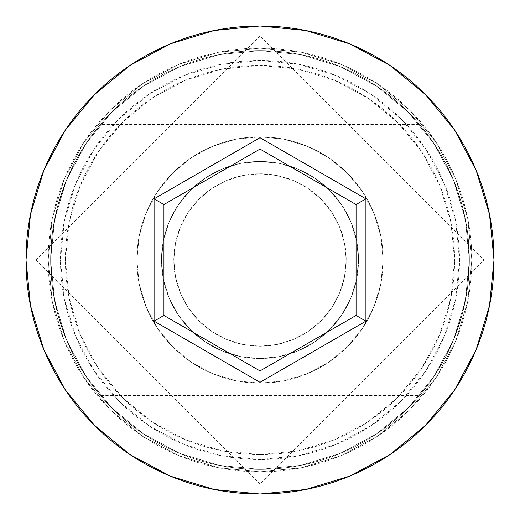 <?xml version="1.0" encoding="UTF-8"?>
<svg xmlns="http://www.w3.org/2000/svg" width="520" height="520" viewBox="0 0 520 520"><rect width="100%" height="100%" fill="white"/><g stroke="black" fill="none" stroke-linecap="round" stroke-linejoin="round"><path stroke-width="0.39" stroke-dasharray="2.6 1.95" d="M469.372 260L459.518 260A199.518 199.518 0 0 0 260 60.483A199.518 199.518 0 0 0 60.483 260L50.629 260A209.372 209.372 0 0 1 260 50.629A209.372 209.372 0 0 1 469.372 260L50.629 260L52.416 287.274L57.441 312.969L64.968 336.135L73.957 356.038L78.695 364.715L91.93 384.846L100.367 395.473L91.838 384.728L78.669 364.663L73.944 356.005L64.942 336.07L57.427 312.923L52.397 287.151L50.629 260L173.791 260A86.21 86.21 0 0 0 260 346.209A86.21 86.21 0 0 0 346.209 260L344.448 277.342L339.352 293.69L331.331 308.418L320.808 321.106L314.704 326.632L308.113 331.533L293.456 339.456L277.16 344.487L259.922 346.209L242.632 344.442L226.369 339.385L211.868 331.526L205.25 326.593L199.167 321.081L188.643 308.38L180.629 293.651L175.533 277.257L173.791 260L175.533 277.257L180.629 293.651L188.643 308.38L199.167 321.081L211.868 331.526L226.369 339.385L242.632 344.442L259.922 346.209L277.16 344.487L293.456 339.456L308.113 331.533L320.808 321.106L331.331 308.418L339.352 293.69L344.448 277.342L346.209 260L469.372 260L467.578 287.307L462.534 313.053L454.994 336.238L446.01 356.096L441.272 364.76L436.599 372.469L428.09 384.82L421.915 392.737L428.097 384.813L436.644 372.392L446.017 356.09L455.046 336.109L462.572 312.91L467.591 287.209L469.372 260L454.591 260A194.591 194.591 0 0 0 260 65.409A194.591 194.591 0 0 0 65.409 260L50.629 260A209.372 209.372 0 0 1 260 50.629A209.372 209.372 0 0 1 469.372 260A209.372 209.372 0 0 0 260 50.629A209.372 209.372 0 0 0 50.629 260L26 260A234 234 0 0 1 260 26A234 234 0 0 1 494 260L469.372 260L467.584 232.726L462.56 207.031L455.032 183.865L446.043 163.963L436.631 147.589L428.071 135.155L419.634 124.527L428.162 135.272L436.644 147.609L446.056 163.995L455.059 183.931L462.572 207.077L467.603 232.85L469.372 260A209.372 209.372 0 0 0 260 50.629A209.372 209.372 0 0 0 50.629 260A209.372 209.372 0 0 1 260 50.629A209.372 209.372 0 0 1 469.372 260A209.372 209.372 0 0 0 260 50.629A209.372 209.372 0 0 0 50.629 260L52.423 232.694L57.466 206.947L65.007 183.761L73.99 163.904L83.401 147.531L91.91 135.18L98.085 127.263L91.903 135.187L83.356 147.609L73.983 163.91L64.955 183.892L57.427 207.09L52.41 232.791L50.629 260A209.372 209.372 0 0 1 260 50.629A209.372 209.372 0 0 1 469.372 260A209.372 209.372 0 0 0 260 50.629A209.372 209.372 0 0 0 50.629 260A209.372 209.372 0 0 1 260 50.629A209.372 209.372 0 0 1 469.372 260A209.372 209.372 0 0 1 260 469.372A209.372 209.372 0 0 1 50.629 260A209.372 209.372 0 0 0 260 469.372A209.372 209.372 0 0 0 469.372 260L465.348 300.846L453.434 340.119L434.083 376.318L408.044 408.044L376.318 434.083L340.119 453.434L300.846 465.348L260 469.372L219.154 465.348L179.881 453.434L143.683 434.083L111.956 408.044L85.917 376.318L66.567 340.119L54.652 300.846L50.629 260L54.652 219.154L66.567 179.881L85.917 143.683L111.956 111.956L143.683 85.917L179.881 66.567L219.154 54.652L260 50.629L300.846 54.652L340.119 66.567L376.318 85.917L408.044 111.956L434.083 143.683L453.434 179.881L465.348 219.154L469.372 260A209.372 209.372 0 0 1 260 469.372A209.372 209.372 0 0 1 50.629 260A209.372 209.372 0 0 0 260 469.372A209.372 209.372 0 0 0 469.372 260L465.348 219.154L453.434 179.881L434.083 143.683L408.044 111.956L376.318 85.917L340.119 66.567L300.846 54.652L260 50.629L219.154 54.652L179.881 66.567L143.683 85.917L111.956 111.956L85.917 143.683L66.567 179.881L54.652 219.154L50.629 260L54.652 300.846L66.567 340.119L85.917 376.318L111.956 408.044L143.683 434.083L179.881 453.434L219.154 465.348L260 469.372L300.846 465.348L340.119 453.434L376.318 434.083L408.044 408.044L434.083 376.318L453.434 340.119L465.348 300.846L469.372 260L465.348 300.846L453.434 340.119L434.083 376.318L408.044 408.044L376.318 434.083L340.119 453.434L300.846 465.348L260 469.372L219.154 465.348L179.881 453.434L143.683 434.083L111.956 408.044L85.917 376.318L66.567 340.119L54.652 300.846L50.629 260L54.652 219.154L66.567 179.881L85.917 143.683L111.956 111.956L143.683 85.917L179.881 66.567L219.154 54.652L260 50.629L300.846 54.652L340.119 66.567L376.318 85.917L408.044 111.956L434.083 143.683L453.434 179.881L465.348 219.154L469.372 260A209.372 209.372 0 0 1 260 469.372A209.372 209.372 0 0 1 50.629 260L52.416 287.274L57.441 312.969L64.968 336.135L73.957 356.038L83.369 372.411L91.93 384.846L100.367 395.473L91.838 384.728L83.356 372.392L73.944 356.005L64.942 336.07L57.427 312.923L52.397 287.151L50.629 260A209.372 209.372 0 0 0 260 469.372A209.372 209.372 0 0 0 469.372 260L467.578 287.307L462.534 313.053L454.994 336.238L446.01 356.096L436.599 372.469L428.09 384.82L419.634 395.473L428.097 384.813L436.644 372.392L446.017 356.09L455.046 336.109L462.572 312.91L467.591 287.209L469.372 260L494 260A234 234 0 0 1 260 494A234 234 0 0 1 26 260L50.629 260A209.372 209.372 0 0 0 260 469.372A209.372 209.372 0 0 0 469.372 260A209.372 209.372 0 0 1 260 469.372A209.372 209.372 0 0 1 50.629 260L65.409 260L69.147 297.96L80.223 334.464L98.202 368.108L122.401 397.599L151.892 421.798L185.536 439.777L222.04 450.853L260 454.591L297.96 450.853L334.464 439.777L368.108 421.798L397.599 397.599L421.798 368.108L439.777 334.464L450.853 297.96L454.591 260L450.853 222.04L439.777 185.536L421.798 151.892L397.599 122.401L368.108 98.202L334.464 80.223L297.96 69.147L260 65.409L222.04 69.147L185.536 80.223L151.892 98.202L122.401 122.401L98.202 151.892L80.223 185.536L69.147 222.04L65.409 260A194.591 194.591 0 0 0 260 454.591A194.591 194.591 0 0 0 454.591 260L346.209 260L344.461 242.71L339.378 226.356L331.325 211.582L320.775 198.855L308.113 188.468L293.475 180.55L277.251 175.533L260.026 173.791L242.723 175.539L226.453 180.583L211.881 188.468L199.173 198.913L188.682 211.569L180.635 226.33L175.572 242.567L173.791 260L50.629 260L469.372 260L467.584 232.726L462.56 207.031L455.032 183.865L446.043 163.963L441.304 155.285L428.071 135.155L419.634 124.527L428.162 135.272L441.331 155.337L446.056 163.995L455.059 183.931L462.572 207.077L467.603 232.85L469.372 260A209.372 209.372 0 0 1 260 469.372A209.372 209.372 0 0 1 50.629 260L52.423 232.694L57.466 206.947L65.007 183.761L73.99 163.904L78.728 155.24L83.401 147.531L91.91 135.18L100.367 124.527L91.903 135.187L83.356 147.609L73.983 163.91L64.955 183.892L57.427 207.09L52.41 232.791L50.629 260L60.483 260L64.318 221.078L75.673 183.651L94.107 149.156L118.924 118.924L149.156 94.107L183.651 75.673L221.078 64.318L260 60.483L298.922 64.318L336.349 75.673L370.844 94.107L401.076 118.924L425.893 149.156L444.327 183.651L455.683 221.078L459.518 260L455.683 298.922L444.327 336.349L425.893 370.844L401.076 401.076L370.844 425.893L336.349 444.327L298.922 455.683L260 459.518L221.078 455.683L183.651 444.327L149.156 425.893L118.924 401.076L94.107 370.844L75.673 336.349L64.318 298.922L60.483 260A199.518 199.518 0 0 0 260 459.518A199.518 199.518 0 0 0 459.518 260L469.372 260M161.473 260A98.527 98.527 0 0 1 260 161.473A98.527 98.527 0 0 1 358.527 260A98.527 98.527 0 0 0 260 161.473A98.527 98.527 0 0 0 161.473 260L163.365 279.221L168.974 297.707L178.081 314.736L190.333 329.667L205.264 341.919L222.294 351.026L240.78 356.635L260 358.527L279.221 356.635L297.707 351.026L314.736 341.919L329.667 329.667L341.919 314.736L351.026 297.707L356.635 279.221L358.527 260L356.635 240.78L351.026 222.294L341.919 205.264L329.667 190.333L314.736 178.081L297.707 168.974L279.221 163.365L260 161.473L240.78 163.365L222.294 168.974L205.264 178.081L190.333 190.333L178.081 205.264L168.974 222.294L163.365 240.78L161.473 260A98.527 98.527 0 0 0 260 358.527A98.527 98.527 0 0 0 358.527 260A98.527 98.527 0 0 1 260 358.527A98.527 98.527 0 0 1 161.473 260L163.365 240.78L168.974 222.294L178.081 205.264L190.333 190.333L205.264 178.081L222.294 168.974L240.78 163.365L260 161.473L279.221 163.365L297.707 168.974L314.736 178.081L329.667 190.333L341.919 205.264L351.026 222.294L356.635 240.78L358.527 260L356.635 279.221L351.026 297.707L341.919 314.736L329.667 329.667L314.736 341.919L297.707 351.026L279.221 356.635L260 358.527L240.78 356.635L222.294 351.026L205.264 341.919L190.333 329.667L178.081 314.736L168.974 297.707L163.365 279.221L161.473 260M136.845 260A123.156 123.156 0 0 1 260 136.845A123.156 123.156 0 0 1 383.156 260A123.156 123.156 0 0 0 260 136.845A123.156 123.156 0 0 0 136.845 260L139.21 284.024L146.218 307.132L157.599 328.425L172.913 347.087L191.575 362.401L212.869 373.782L235.976 380.79L260 383.156L284.024 380.79L307.132 373.782L328.425 362.401L347.087 347.087L362.401 328.425L373.782 307.132L380.79 284.024L383.156 260L380.79 235.976L373.782 212.869L362.401 191.575L347.087 172.913L328.425 157.599L307.132 146.218L284.024 139.21L260 136.845L235.976 139.21L212.869 146.218L191.575 157.599L172.913 172.913L157.599 191.575L146.218 212.869L139.21 235.976L136.845 260A123.156 123.156 0 0 0 260 383.156A123.156 123.156 0 0 0 383.156 260A123.156 123.156 0 0 1 260 383.156A123.156 123.156 0 0 1 136.845 260L139.21 235.976L146.218 212.869L157.599 191.575L172.913 172.913L191.575 157.599L212.869 146.218L235.976 139.21L260 136.845L284.024 139.21L307.132 146.218L328.425 157.599L347.087 172.913L362.401 191.575L373.782 212.869L380.79 235.976L383.156 260L380.79 284.024L373.782 307.132L362.401 328.425L347.087 347.087L328.425 362.401L307.132 373.782L284.024 380.79L260 383.156L235.976 380.79L212.869 373.782L191.575 362.401L172.913 347.087L157.599 328.425L146.218 307.132L139.21 284.024L136.845 260M471.829 260A211.828 211.828 0 0 0 260 48.172A211.828 211.828 0 0 0 48.172 260A211.828 211.828 0 0 1 260 48.172A211.828 211.828 0 0 1 471.829 260A211.828 211.828 0 0 1 260 471.829A211.828 211.828 0 0 1 48.172 260A211.828 211.828 0 0 0 260 471.829A211.828 211.828 0 0 0 471.829 260L467.76 301.327L455.709 341.062L436.131 377.689L409.786 409.786L377.689 436.131L341.062 455.709L301.327 467.76L260 471.829L218.673 467.76L178.939 455.709L142.311 436.131L110.214 409.786L83.87 377.689L64.291 341.062L52.241 301.327L48.172 260L52.241 218.673L64.291 178.939L83.87 142.311L110.214 110.214L142.311 83.87L178.939 64.291L218.673 52.241L260 48.172L301.327 52.241L341.062 64.291L377.689 83.87L409.786 110.214L436.131 142.311L455.709 178.939L467.76 218.673L471.829 260L467.76 218.673L455.709 178.939L436.131 142.311L409.786 110.214L377.689 83.87L341.062 64.291L301.327 52.241L260 48.172L218.673 52.241L178.939 64.291L142.311 83.87L110.214 110.214L83.87 142.311L64.291 178.939L52.241 218.673L48.172 260L52.241 301.327L64.291 341.062L83.87 377.689L110.214 409.786L142.311 436.131L178.939 455.709L218.673 467.76L260 471.829L301.327 467.76L341.062 455.709L377.689 436.131L409.786 409.786L436.131 377.689L455.709 341.062L467.76 301.327L471.829 260M419.634 395.473L421.928 392.724L419.634 395.473L100.367 395.473M100.367 124.527L98.072 127.277L100.367 124.527L419.634 124.527M346.209 260L344.552 243.178L339.651 227.006L331.682 212.102L320.957 199.043L307.899 188.318L292.994 180.349L276.822 175.448L260 173.791L243.178 175.448L227.006 180.349L212.102 188.318L199.043 199.043L188.318 212.102L180.349 227.006L175.448 243.178L173.791 260L175.448 276.822L180.349 292.994L188.318 307.899L199.043 320.957L212.102 331.682L227.006 339.651L243.178 344.552L260 346.209L276.822 344.552L292.994 339.651L307.899 331.682L320.957 320.957L331.682 307.899L339.651 292.994L344.552 276.822L346.209 260A86.21 86.21 0 0 0 260 173.791A86.21 86.21 0 0 0 173.791 260L175.572 242.567L180.635 226.33L188.682 211.569L199.173 198.913L205.29 193.375L211.881 188.468L226.453 180.583L242.723 175.539L260.026 173.791L277.251 175.533L293.475 180.55L308.113 188.468L314.685 193.356L320.775 198.855L331.325 211.582L339.378 226.356L344.461 242.71L346.209 260M356.063 204.536L260 149.078L163.937 204.536L163.937 315.464L260 370.923L356.063 315.464L356.063 204.536L260 149.078L163.937 204.536L163.937 315.464L260 370.923L356.063 315.464L356.063 204.536M35.854 260L260 35.854L484.146 260L260 484.146L35.854 260"/><path stroke-width="0.78" d="M26 260A234 234 0 0 1 260 26A234 234 0 0 1 494 260A234 234 0 0 0 260 26A234 234 0 0 0 26 260L30.498 305.65L43.81 349.55L65.436 390.007L94.536 425.464L129.994 454.565L170.45 476.19L214.35 489.502L260 494L305.65 489.502L349.55 476.19L390.007 454.565L425.464 425.464L454.565 390.007L476.19 349.55L489.502 305.65L494 260L489.502 214.35L476.19 170.45L454.565 129.994L425.464 94.536L390.007 65.436L349.55 43.81L305.65 30.498L260 26L214.35 30.498L170.45 43.81L129.994 65.436L94.536 94.536L65.436 129.994L43.81 170.45L30.498 214.35L26 260A234 234 0 0 0 260 494A234 234 0 0 0 494 260A234 234 0 0 1 260 494A234 234 0 0 1 26 260M260 382.304L154.083 321.152L154.083 198.848L260 137.696L365.918 198.848L365.918 321.152L260 382.304L365.918 321.152L365.918 198.848L356.063 204.536L356.063 315.464L260 370.923L163.937 315.464L163.937 204.536L260 149.078L356.063 204.536L356.063 315.464L365.918 321.152L356.063 315.464L260 370.923L260 382.304L260 370.923L163.937 315.464L154.083 321.152L260 382.304M356.063 204.536L365.918 198.848L260 137.696L260 149.078L356.063 204.536M260 149.078L260 137.696L154.083 198.848L163.937 204.536L260 149.078M163.937 204.536L154.083 198.848L154.083 321.152L163.937 315.464L163.937 204.536"/></g></svg>
